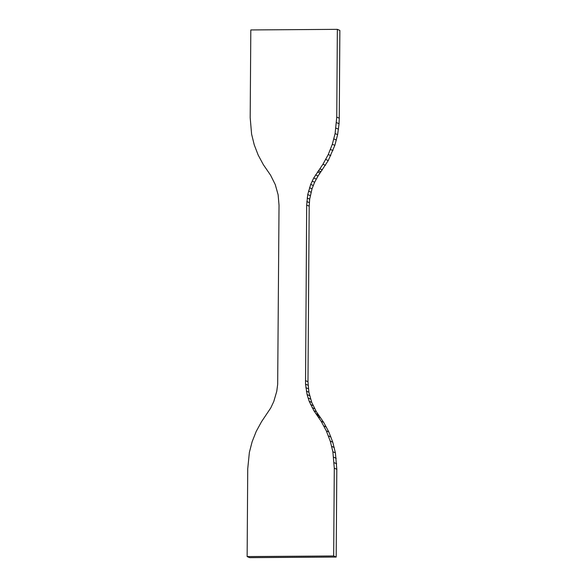 <?xml version="1.0" encoding="UTF-8"?>
<svg xmlns="http://www.w3.org/2000/svg" width="587" height="587" viewBox="0 0 587 587"><rect width="100%" height="100%" fill="white"/><g stroke="black" fill="none" stroke-linecap="round" stroke-linejoin="round"><path stroke-width="0.88" d="M337.349 29.35L250.81 29.944L250.187 117.716L251.603 134.152L254.23 144.813L258.163 155.034L263.336 164.654L270.614 175.249L275.281 184.634L278.121 194.767L279.03 205.289L277.673 384.36L276.748 391.36L273.769 401.537L270.761 407.936L261.545 421.679L256.233 431.379L252.161 441.651L249.38 452.35L247.729 468.808L247.134 556.579L333.673 555.977L334.289 468.206L332.88 451.77L330.254 441.116L326.321 430.895L321.148 421.268L313.869 410.68L309.202 401.295L307.096 394.596L305.534 384.162L306.678 205.098L307.735 194.561L310.714 184.391L313.722 177.986L322.938 164.243L328.25 154.55L332.323 144.27L335.104 133.579L336.755 117.121L337.349 29.35L339.866 30.421L339.257 118.192M336.755 117.121L339.271 118.192L339.059 123.71L337.62 134.65L334.839 145.349L328.258 160.552L318.037 176.012L314.639 182.219L312.027 188.794L309.679 199.125L309.195 206.169L307.97 381.711L308.879 392.233L311.719 402.366L316.386 411.751L323.664 422.347L328.837 431.966L332.77 442.187L335.397 452.848L336.813 469.284L336.19 557.056L249.651 557.65L247.134 556.579M336.813 469.284L334.304 468.206L336.806 469.284M336.19 557.056L333.673 555.977M336.681 463.774L334.172 462.695M336.212 458.286L333.695 457.214M335.397 452.848L332.88 451.77M334.245 447.47L331.728 446.399M332.77 442.187L330.254 441.116M330.958 437.014L328.441 435.936M328.837 431.966L326.321 430.895M326.401 427.072L323.885 426.001M323.664 422.347L321.148 421.268M320.634 417.805L318.117 416.733M319.225 415.956L316.709 414.884M319.225 415.838L316.709 414.767M318.323 414.657L315.806 413.586M316.386 411.751L313.869 410.68M314.639 408.728L312.123 407.657M313.076 405.595L310.56 404.524M311.719 402.366L309.202 401.295M310.56 399.05L308.043 397.979M309.613 395.667L307.096 394.596M308.879 392.233L306.363 391.162M308.358 388.748L305.842 387.677M308.05 385.241L305.534 384.162M307.97 381.711L305.453 380.64M309.195 206.169L306.678 205.098M309.327 202.64L306.81 201.568M309.679 199.125L307.162 198.054M310.252 195.64L307.735 194.561M311.037 192.191L308.52 191.113M312.027 188.794L309.51 187.723M313.231 185.463L310.714 184.391M314.639 182.219L312.123 181.141M316.239 179.064L313.722 177.986M318.037 176.012L315.52 174.941M320.01 173.077L317.494 172.006M320.928 171.881L318.411 170.81M320.928 171.771L318.411 170.692M322.366 169.9L319.849 168.829M325.455 165.321L322.938 164.243M328.258 160.552L325.741 159.481M330.767 155.621L328.25 154.55M332.961 150.551L330.444 149.472M334.839 145.349L332.323 144.27M336.395 140.044L333.878 138.965M337.62 134.65L335.104 133.579M338.508 129.199L335.991 128.127M339.059 123.71L336.542 122.632"/></g></svg>
